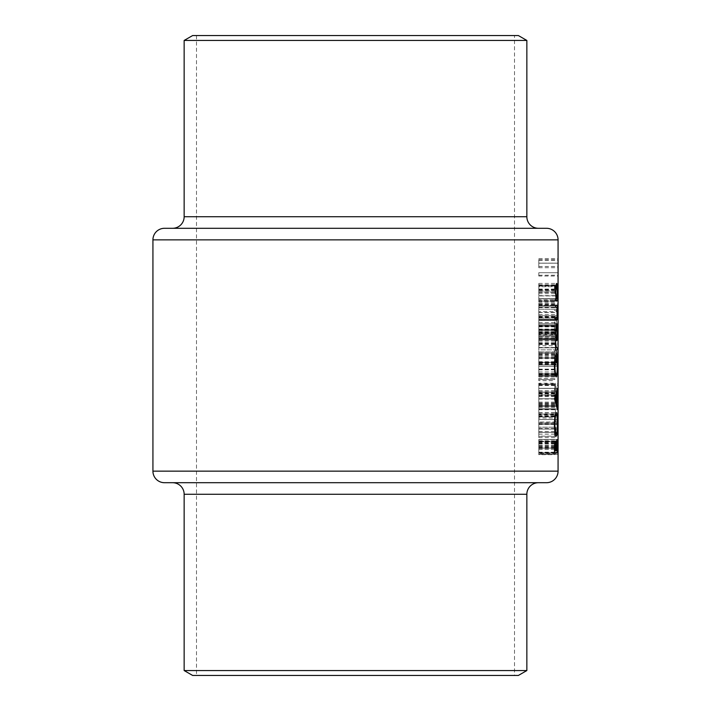 <?xml version="1.0" encoding="UTF-8"?>
<svg xmlns="http://www.w3.org/2000/svg" width="711" height="711" viewBox="0 0 711 711"><rect width="100%" height="100%" fill="white"/><g stroke="black" fill="none" stroke-linecap="round" stroke-linejoin="round"><path stroke-width="0.53" stroke-dasharray="3.56 2.67" d="M558.073 261.115L558.073 265.212M538.796 299.873L538.796 283.413L538.796 305.757L538.796 299.873L558.064 299.873L558.073 305.757M558.073 317.159L558.073 321.256M558.073 337.912L558.073 342.009M558.073 417.481L558.073 421.579M558.073 407.101L558.073 411.198M558.073 396.72L558.073 400.817M558.073 386.349L558.073 390.446M558.073 369.382L558.073 374.946M558.037 329.495L558.064 332.224L538.796 332.224L538.796 329.495L558.037 329.495L558.064 326.864L538.796 326.864L538.796 329.549L557.717 329.557L558.073 325.896M172.586 228.293L538.414 228.293M184.149 40.447L526.851 40.447M192.637 35.55L518.363 35.55M514.515 482.707L196.485 482.707M514.515 35.55L196.485 35.55L514.515 35.55L514.515 675.45L196.485 675.45L514.515 675.45M196.485 35.55L196.485 675.45M557.886 286.729L538.796 286.729L538.796 285.52L538.796 295.9L538.796 286.729L558.064 286.729L558.073 294.025M557.886 353.154L538.796 353.154L538.796 351.945L538.796 354.016L538.796 350.727L538.796 362.317L538.796 353.154L558.064 353.154L558.073 360.45M558.073 266.821L558.073 259.515M557.744 272.722L538.796 272.722L557.744 272.722L558.073 273.931M557.744 285.52L538.796 285.52L557.744 285.52L558.064 295.9L538.796 295.9L557.744 295.9M557.744 306.965L538.796 306.965L558.064 306.965L558.073 299.038M558.073 322.856L558.073 315.56M558.073 333.175L557.717 329.557M558.073 343.617L558.073 336.312M557.744 362.317L538.796 362.317L558.064 362.317L558.064 351.945L538.796 351.945L554.491 351.945L554.491 350.727L556.597 350.727L556.42 354.016L556.42 351.945L554.491 351.945M557.744 376.155L538.796 376.155L538.796 357.473L538.796 376.155L558.064 376.155L558.073 366.903M558.073 392.045L558.073 384.749M558.073 402.426L558.073 395.12M558.073 412.807L558.073 405.501M558.073 423.187L558.073 415.882M557.744 429.089L538.796 429.089L557.744 429.089L558.073 430.297M557.744 439.469L538.796 439.469L557.744 439.469L558.073 440.678M558.073 448.365L557.717 453.129L558.064 448.01M556.633 423.205L556.118 423.205L556.118 424.938L555.949 423.205L554.491 423.205L554.491 421.996L555.949 421.996L555.949 420.263L556.633 423.205L538.796 423.205L556.118 423.205M555.522 414.042L555.3 408.852L555.522 414.042L538.796 414.042L555.3 414.042M556.144 388.348L555.362 393.459C554.829 393.192 554.527 391.485 554.456 388.348C554.527 385.22 554.829 383.522 555.362 383.247L556.144 388.348L538.796 388.348L538.796 384.598L555.913 384.598M556.144 374.51L555.984 375.639L555.984 373.391L556.144 374.51L538.796 374.51L554.873 374.51L554.669 375.639L554.873 374.51M556.046 333.61L556.1 327.549L554.491 335.334L554.491 326.171L554.749 332.446L556.118 326.34L556.633 330.419L556.046 334.819L556.046 333.61L538.796 333.61L538.796 334.819L556.046 334.819M556.597 311.711L556.42 310.431L554.491 310.431L554.491 309.214L556.597 309.214L556.597 311.711L538.796 311.711L538.796 309.214L556.597 309.214M556.597 285.351L556.597 290.879L555.664 292.265L555.291 286.035L554.687 289.466L555.122 293.652L554.429 289.537C554.482 286.595 554.767 285.031 555.282 284.827L555.931 290.666L556.597 285.351L538.796 285.351L556.42 285.351M556.597 301.331L556.42 300.051L554.491 300.051L554.491 298.842L556.597 298.842L556.597 301.331L538.796 301.331L538.796 298.842L556.597 298.842M555.655 324.954C555.033 325.371 554.624 323.869 554.429 320.448C554.624 316.99 555.033 315.435 555.655 315.791C556.224 315.435 556.544 316.99 556.633 320.448C556.544 323.869 556.215 325.371 555.655 324.954L538.796 324.954L538.796 320.448L554.429 320.448M556.633 338.347L555.06 345.715L555.06 339.316L554.491 339.316L554.491 338.107L555.06 338.107L555.3 336.543L555.3 338.107L556.633 338.347L538.796 338.347L556.633 338.107M556.597 357.997L556.597 363.534L555.664 364.912L555.291 358.691L554.687 362.112L555.122 366.298L554.429 362.183C554.482 359.251 554.767 357.677 555.282 357.473L555.931 363.312L556.597 357.997L538.796 357.997L556.42 357.997M554.873 379.532L554.669 378.403L554.873 379.532L538.796 379.532L538.796 378.403L554.669 378.403M554.491 406.603L554.491 405.394L556.224 405.394L554.491 396.223L556.597 396.223L556.597 397.431L555.015 397.431L556.597 406.603L538.796 406.603L556.597 406.603M554.873 416.895L554.669 415.766L554.873 416.895L538.796 416.895L538.796 415.766L554.669 415.766M556.118 427.187L555.371 437.567C554.838 437.292 554.536 435.576 554.456 432.421L554.491 427.187L556.118 427.187L538.796 427.187L554.491 427.187M554.491 454.685L554.491 453.467L556.1 452.178L554.491 447.29L556.1 442.144L554.491 440.856L554.491 439.638L556.597 441.433L554.936 447.166L556.597 452.907L554.491 454.685L538.796 454.685L538.796 452.907L556.597 452.907M192.637 675.45L518.363 675.45M184.149 670.553L526.851 670.553M172.586 482.707L538.414 482.707M164.49 482.707L546.51 482.707M546.51 228.293L164.49 228.293M538.796 441.344L538.796 452.845L554.5 452.845L538.796 452.845L538.796 441.344L555.478 441.344M538.796 443.94L555.789 443.94M538.796 452.907L538.796 439.638L556.9 439.62M538.796 446.784L557.291 446.784M558.064 448.09L538.796 448.09L538.796 454.338L538.796 446.037L538.796 454.178L538.796 448.09L554.5 448.099M557.291 450.836L554.5 450.836M538.796 443.353L554.74 443.353M538.796 449.485L556.073 449.485L538.796 449.503M538.796 445.299L555.975 445.299M556.597 441.602L538.796 441.602L556.358 441.629M538.796 447.966L557.291 447.966M538.796 290.879L538.796 284.827L538.796 293.652L538.796 286.035L538.796 292.265L538.796 290.879L556.597 290.879M538.796 289.937L556.42 289.937M538.796 290.666L555.931 290.666M538.796 289.075L555.975 289.075M538.796 284.827L555.282 284.827M538.796 289.537L554.429 289.537M538.796 293.652L555.122 293.652M538.796 292.443L555.122 292.443M538.796 289.466L554.687 289.466M538.796 286.035L555.291 286.035M538.796 289.297L555.762 289.297M538.796 292.265L555.664 292.265M554.491 298.842L538.796 298.842L538.796 302.122L556.42 302.122M538.796 302.122L538.796 301.331M556.42 300.051L554.491 300.051M554.491 309.214L538.796 309.214L538.796 312.502L556.42 312.502M538.796 312.502L538.796 311.711M556.42 310.431L554.491 310.431M556.633 320.448L538.796 320.448L538.796 315.791L538.796 324.954L557.931 324.954M558.011 315.791L538.796 315.791L538.796 319.195L538.796 315.791L555.655 315.791M555.664 323.745C556.109 324.118 556.375 323.007 556.464 320.403C556.366 317.826 556.1 316.688 555.664 316.999L554.687 320.403C554.856 323.016 555.175 324.127 555.664 323.745L538.796 323.745L538.796 320.403L556.464 320.403M554.687 320.403L538.796 320.403L538.796 316.999L538.796 323.745L558.011 323.745M538.796 316.999L555.664 316.999M538.796 317.515L555.104 317.515M538.796 334.819L538.796 326.171L538.796 335.334L538.796 327.549L538.796 330.482L556.464 330.482M538.796 330.482L538.796 333.61M538.796 330.419L556.633 330.419M538.796 326.34L556.118 326.34M538.796 332.446L554.749 332.446M554.491 326.171L538.796 326.171L538.796 334.126L538.796 324.954L538.796 329.557L538.796 326.171L554.749 326.171M558.011 335.334L538.796 335.334L538.796 344.506L538.796 335.334L554.491 335.334M538.796 330.1L555.478 330.1M558.028 327.567L556.1 327.549M555.3 338.107L538.796 338.107L538.796 336.543L538.796 345.715L555.06 345.715M538.796 345.715L538.796 338.347M555.06 336.543L538.796 336.543L538.796 339.956L538.796 336.543L555.3 336.543M554.491 338.107L555.06 338.107M555.06 339.316L538.796 339.316L538.796 343.333L538.796 339.316L554.491 339.316M555.3 339.316L555.3 343.333L556.189 339.316L538.796 339.316L556.189 339.316M538.796 343.333L555.3 343.333M538.796 354.016L556.42 354.016M538.796 353.225L556.597 353.225M554.491 350.727L556.597 350.727M557.744 351.945L556.42 351.945M538.796 363.534L556.597 363.534M538.796 362.583L556.42 362.583M538.796 363.312L555.931 363.312M538.796 361.721L555.975 361.721M538.796 357.473L555.282 357.473M538.796 362.183L554.429 362.183M558.011 366.298L538.796 366.298L538.796 375.639L538.796 366.298L555.122 366.298M558.011 365.09L555.122 365.09M538.796 362.112L554.687 362.112M538.796 358.691L555.291 358.691M538.796 361.943L555.762 361.943M554.393 364.903L538.796 364.903L538.796 374.893L538.796 353.314L538.796 376.901L538.796 354.753L538.796 364.903L555.664 364.912M555.984 375.639L538.796 375.639L538.796 374.51L538.796 375.639L554.669 375.639M555.984 373.391L538.796 373.391L538.796 374.51L538.796 373.391L554.669 373.391M555.815 374.51L554.456 374.51M538.796 362.068L558.064 362.068M538.796 352.221L557.744 352.221M538.796 369.151L558.064 369.151M538.796 369.853L558.064 369.853M538.796 369.542L557.833 369.542M558.055 388.428L538.796 388.428L538.796 409.696L538.796 383.771L538.796 392.934L538.796 388.428L557.717 388.428M538.796 392.934L558.011 392.934M538.796 383.771L558.011 383.771M557.797 388.384L538.796 388.384L538.796 391.725L538.796 384.98L538.796 388.384L558.055 388.384M538.796 384.98L558.011 384.98M538.796 385.486L557.904 385.486M557.797 398.764L538.796 398.764L557.717 398.8M538.796 403.315L558.011 403.315M538.796 394.143L558.011 394.143M538.796 395.36L558.011 395.36M538.796 395.867L557.904 395.867M558.055 409.18L538.796 409.18L538.796 404.523L538.796 413.695L538.796 409.18L557.717 409.18M538.796 413.695L558.011 413.695M538.796 404.523L558.011 404.523M557.797 409.145L538.796 409.145L538.796 412.478L538.796 405.732L538.796 409.145L558.055 409.145M538.796 405.732L558.011 405.732M538.796 406.248L557.904 406.248M558.055 419.561L538.796 419.561L538.796 414.904L538.796 424.067L538.796 419.561L557.717 419.561M538.796 424.067L558.011 424.067M538.796 414.904L558.011 414.904M557.797 419.517L538.796 419.517L538.796 422.858L538.796 416.113L538.796 419.517L558.055 419.517M538.796 416.113L558.011 416.113M538.796 416.628L557.904 416.628M556.144 432.386L538.796 432.386L538.796 436.35L538.796 427.187L538.796 437.567L538.796 429.089L538.796 432.377L558.073 432.377M538.796 431.586L558.064 431.586M538.796 442.749L538.796 439.469L538.796 442.749L558.073 442.749M538.796 441.958L558.064 441.958M538.796 436.163L538.796 412.576L538.796 436.163L556.322 436.163M538.796 424.511L554.393 424.511M538.796 412.576L556.313 412.576M538.796 424.334L557.344 424.334M538.796 414.584L538.796 424.414L538.796 414.584L555.309 414.584M557.344 424.414L538.796 424.414L538.796 434.154L538.796 424.414L554.393 424.414M538.796 434.154L555.318 434.154M538.796 399.058L554.5 399.058M538.796 398.764L554.5 398.764M538.796 388.41L557.486 388.41M538.796 390.597L557.068 390.597M538.796 393.921L556.215 393.921M538.796 404.088L556.233 404.088M538.796 407.501L557.077 407.501M538.796 409.696L557.486 409.696M538.796 394.978L538.796 402.995L538.796 394.978L555.886 394.978M538.796 398.933L554.5 398.933M538.796 402.995L555.904 402.995M538.796 364.832L554.393 364.832M538.796 354.753L555.193 354.753M538.796 356.478L554.927 356.478M538.796 374.893L555.318 374.893M538.796 364.254L557.344 364.254M538.796 355.331L556.349 355.331M538.796 362.806L556.349 362.806L538.796 362.806M538.796 353.314L556.349 353.314M538.796 364.432L557.344 364.432M538.796 374.155L556.74 374.155M538.796 376.901L556.313 376.901M557.486 347.848L538.796 347.848L555.922 347.848L538.796 347.848L538.796 342.098L538.796 349.865L555.558 349.865L538.796 349.865L538.796 347.848L555.558 347.848M538.796 343.848L555.513 343.848M538.796 342.098L555.602 342.098M538.796 343.2L555.522 343.2M538.796 344.231L555.513 344.231M538.796 347.492L555.851 347.492M538.796 454.338L558.064 454.338L538.796 454.338M538.796 446.037L558.064 446.037M538.796 453.129L557.717 453.129M538.796 454.178L557.753 454.178M538.796 300.673L555.558 300.673L538.796 300.673M556.695 298.656L555.558 298.656M538.796 292.034L555.513 292.034L538.796 292.052M538.796 283.413L556.686 283.413M538.796 291.972L557.344 291.972M558.064 298.664L538.796 298.664L557.851 298.656M538.796 285.422L555.975 285.422M538.796 292.017L557.344 292.017M556.615 317.933L538.796 317.933L538.796 305.277L538.796 319.941L555.558 319.941L538.796 319.941L538.796 317.933L555.558 317.933M538.796 317.613L557.042 317.613M538.796 312.582L557.344 312.582M538.796 307.623L557.06 307.623M538.796 307.285L555.558 307.285M538.796 305.277L555.558 305.277L538.796 305.277M538.796 312.6L557.344 312.6M538.796 338.409L538.796 332.161L538.796 340.658L538.796 338.409L555.931 338.409M538.796 325.931L538.796 332.161L555.513 332.161L538.796 332.17L538.796 325.931L555.922 325.931M538.796 323.683L556.695 323.683M538.796 325.7L538.796 332.17L557.344 332.161L538.796 332.17L538.796 325.7L555.966 325.7M538.796 340.658L556.695 340.658M538.796 338.64L538.796 332.17L538.796 338.64L555.966 338.64M538.796 380.652L538.796 379.532L538.796 380.652L554.669 380.652M538.796 378.403L538.796 379.532L554.456 379.532M538.796 392.108L538.796 388.348L538.796 393.459L538.796 392.108L555.913 392.108M538.796 384.598L538.796 383.247L555.362 383.247M538.796 383.247L538.796 388.348L554.456 388.348M538.796 393.459L555.362 393.459M555.975 388.348L555.362 384.464L554.687 388.348L555.362 392.241L555.975 388.348L538.796 388.348L554.687 388.348M538.796 384.464L538.796 388.348L538.796 384.464L555.362 384.464M538.796 392.241L538.796 388.348L538.796 392.241L555.362 392.241M556.224 405.394L538.796 405.394L538.796 406.603L538.796 396.223L538.796 405.394L554.491 405.394M538.796 406.345L556.597 406.345M556.597 397.431L555.015 397.431M554.491 396.223L556.597 396.223M538.796 396.498L554.491 396.498M555.3 408.852L538.796 408.852L538.796 414.042L538.796 408.852L555.522 408.852M538.796 418.015L538.796 416.895L538.796 418.015L554.669 418.015M538.796 415.766L538.796 416.895L554.456 416.895M556.118 421.996L538.796 421.996L538.796 420.263L538.796 423.205L538.796 421.996L556.633 421.996M554.491 421.996L555.949 421.996M555.949 423.205L538.796 423.205L538.796 424.938L538.796 423.205L554.491 423.205M554.491 428.395L556.118 428.395M555.86 428.395L554.811 428.395M538.796 432.421L554.456 432.421M538.796 437.567L555.371 437.567M555.975 432.368L555.362 428.395L554.687 432.377L555.371 436.35L555.975 432.368L538.796 432.368L554.687 432.377M538.796 428.395L555.362 428.395M538.796 436.35L555.371 436.35M538.796 344.506L558.011 344.506M557.797 339.956L538.796 339.956L538.796 343.297L538.796 339.956L558.055 339.956M538.796 336.543L558.011 336.543M538.796 337.058L557.904 337.058M538.796 325.647L558.064 325.647M538.796 325.976L557.806 325.976M538.796 334.126L557.922 334.126M538.796 331.459L558.028 331.459M538.796 333.432L558.064 333.432M558.011 329.469L557.922 332.917L558.011 329.469L538.796 329.469L558.055 329.477M538.796 332.224L538.796 329.549L558.055 329.549M538.796 329.495L538.796 326.864M538.796 326.171L557.922 326.171M538.796 329.549L557.797 329.549M538.796 332.917L557.922 332.917M558.055 319.239L538.796 319.239L538.796 314.582L538.796 323.745L538.796 319.239L557.717 319.239M538.796 314.582L558.011 314.582M557.797 319.195L538.796 319.195L538.796 322.536L538.796 319.195L558.055 319.195M538.796 316.297L557.904 316.297M538.796 301.251L558.064 301.251M538.796 301.357L558.011 301.357M538.796 305.757L558.064 305.757L538.796 305.757M538.796 303.393L558.028 303.393M554.491 439.638L538.796 439.638L538.796 453.467L554.491 453.467M538.796 453.467L538.796 454.685M538.796 452.729L556.597 452.729M538.796 447.166L554.936 447.166M538.796 441.433L556.597 441.433M538.796 440.856L554.491 440.856M538.796 442.144L556.1 442.144M538.796 447.015L554.491 447.015M538.796 447.29L554.491 447.29M538.796 452.178L556.1 452.178M558.055 263.194L538.796 263.194L538.796 258.537L538.796 267.7L538.796 263.194L557.717 263.194M538.796 267.7L558.011 267.7M538.796 258.537L558.011 258.537M557.797 263.15L538.796 263.15L538.796 266.492L538.796 259.746L538.796 263.15L558.055 263.15M538.796 259.746L558.011 259.746M538.796 260.262L557.904 260.262M538.796 276.01L538.796 272.722L538.796 276.01L558.073 276.01M538.796 275.219L558.064 275.219M538.796 295.643L558.064 295.643M538.796 285.795L557.744 285.795M526.851 216.731L184.149 216.731M184.149 494.269L526.851 494.269M152.927 239.856L558.073 239.856M558.073 471.144L152.927 471.144M538.796 448.472L554.5 448.472M538.796 329.069L555.38 329.069M538.796 371.977L557.744 371.977M538.796 373.435L558.064 373.435M538.796 373.995L558.064 373.995M538.796 373.399L557.815 373.399M538.796 391.725L558.011 391.725M538.796 402.106L558.011 402.106M538.796 412.478L558.011 412.478M538.796 422.858L558.011 422.858M538.796 347.848L555.922 347.848M538.796 343.297L558.011 343.297M538.796 322.536L558.011 322.536M538.796 304.326L558.064 304.326M538.796 304.797L558.002 304.797M538.796 303.295L558.064 303.295M538.796 266.492L558.011 266.492"/><path stroke-width="1.07" d="M558.073 261.115L558.073 265.212L558.073 261.115M558.073 300.7L558.064 299.873M558.073 317.159L558.073 321.256L558.073 317.159M558.073 337.912L558.073 342.009L558.073 337.912M558.073 417.481L558.073 421.579L558.073 417.481M558.073 407.101L558.073 411.198L558.073 407.101M558.073 396.72L558.073 400.817L558.073 396.72M558.073 386.349L558.073 390.446L558.073 386.349M558.073 369.382L558.073 374.946L558.073 369.382M558.055 329.549L558.064 326.864M558.073 327.327L558.073 329.549M558.064 332.224L558.073 331.744M184.149 216.731A11.563 11.563 0 0 1 172.586 228.293L538.414 228.293A11.563 11.563 0 0 1 526.851 216.731L526.851 40.447L184.149 40.447L184.149 216.731L526.851 216.731M558.073 239.856L152.927 239.856A11.563 11.563 0 0 1 164.49 228.293L546.51 228.293A11.563 11.563 0 0 1 558.073 239.856L558.073 471.144A11.563 11.563 0 0 1 546.51 482.707L164.49 482.707A11.563 11.563 0 0 1 152.927 471.144L558.073 471.144M184.149 40.447L192.637 35.55L518.363 35.55L526.851 40.447M196.485 482.707L172.586 482.707A11.563 11.563 0 0 1 184.149 494.269L184.149 670.553L526.851 670.553L526.851 494.269L184.149 494.269M514.515 482.707L538.414 482.707A11.563 11.563 0 0 0 526.851 494.269M526.851 670.553L518.363 675.45L192.637 675.45L184.149 670.553M555.513 332.161L555.931 338.409L556.695 340.658C557.237 340.196 557.513 337.37 557.504 332.161C557.513 326.98 557.237 324.154 556.695 323.683L555.922 325.931L555.824 332.17C555.904 328.206 556.198 326.047 556.695 325.7L557.504 332.161M555.558 300.673L557.851 300.673L557.851 298.656L557.237 298.656L557.504 291.972C557.504 286.746 557.237 283.893 556.686 283.413C556.02 283.929 555.629 286.809 555.513 292.034L556.02 298.656L555.558 298.656L555.558 300.673L557.851 300.673M555.193 354.753L554.393 364.832C554.58 372.2 555.22 376.226 556.313 376.901L557.166 374.155L557.522 364.432C557.566 357.331 557.175 353.625 556.349 353.314L556.349 362.806L556.642 355.331L557.344 364.254C557.371 370.493 557.024 374.039 556.295 374.893C555.451 374.208 554.962 370.875 554.82 364.903L555.193 354.753M554.393 424.511C554.616 431.693 555.255 435.576 556.322 436.163C557.148 435.505 557.557 431.568 557.522 424.334C557.548 417.126 557.148 413.207 556.313 412.576C555.229 413.189 554.589 417.17 554.393 424.511M554.5 452.845L557.486 452.845L556.9 439.62L556.189 443.94L555.478 441.344C554.802 441.895 554.482 444.277 554.5 448.472L554.5 452.845L557.486 452.845M554.5 398.764L557.486 409.696L556.802 404.088L557.486 388.41L554.5 398.764M555.558 349.865L557.486 349.865L557.486 347.848L556.322 347.492L555.602 342.098L555.558 349.865L557.486 349.865M555.558 319.941L556.642 319.941C557.22 320.288 557.513 317.835 557.504 312.6C557.513 307.419 557.228 304.975 556.66 305.277L555.558 305.277L555.558 307.285L557.06 307.623L557.042 317.613L555.558 317.933L555.558 319.941L556.642 319.941M152.927 239.856L152.927 471.144M558.064 448.01L558.073 447.023M554.927 450.836L555.487 443.353L556.073 450.836L554.5 450.836M554.74 443.353L555.487 443.353M556.384 450.836L556.9 441.629L557.291 450.836L556.073 450.836M555.975 445.299L556.42 445.299M556.358 441.629L556.9 441.629M554.82 424.414C554.962 418.459 555.46 415.188 556.313 414.584C557.006 415.144 557.353 418.424 557.344 424.414C557.353 430.297 557.015 433.541 556.322 434.154C555.478 433.612 554.971 430.359 554.82 424.414L554.393 424.414M555.309 414.584L556.313 414.584M555.318 434.154L556.322 434.154M556.215 393.921L556.802 393.921M556.233 404.088L556.802 404.088M555.282 398.933L556.535 394.978L556.535 402.995L555.282 398.933L554.5 398.933M555.886 394.978L556.535 394.978M555.904 402.995L556.535 402.995M554.927 356.478L555.46 356.478M555.318 374.893L556.295 374.893M555.851 347.492L556.322 347.492M555.922 347.848L556.989 347.848L555.922 347.848M555.513 292.052L555.824 292.052C555.895 288.053 556.189 285.849 556.686 285.422L557.344 292.017L556.695 298.656L557.237 298.656M555.975 285.422L556.686 285.422M556.02 298.656L556.695 298.656C556.189 298.309 555.895 296.105 555.824 292.052M555.558 305.277L556.66 305.277M555.966 325.7L556.695 325.7M557.344 332.17L556.695 338.64C556.198 338.294 555.904 336.134 555.824 332.17M555.966 338.64L556.695 338.64"/></g></svg>
